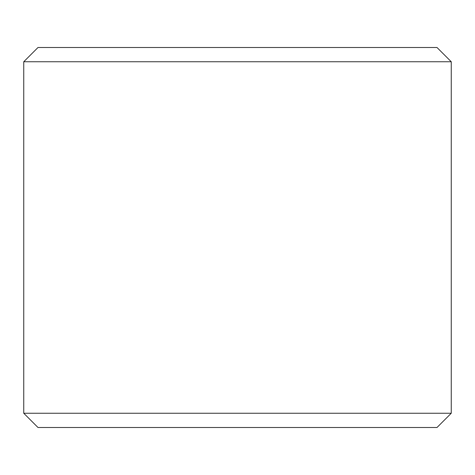<?xml version="1.0" encoding="UTF-8"?>
<svg xmlns="http://www.w3.org/2000/svg" width="475" height="475" viewBox="0 0 475 475"><rect width="100%" height="100%" fill="white"/><g stroke="black" fill="none" stroke-linecap="round" stroke-linejoin="round"><path stroke-width="0.71" d="M237.5 47.5L437 47.5L451.25 61.75L23.75 61.75L38 47.5L237.5 47.5M451.25 413.25L437 427.5L38 427.5L23.75 413.25L451.25 413.25L451.25 61.75M23.75 413.25L23.75 61.75"/></g></svg>
